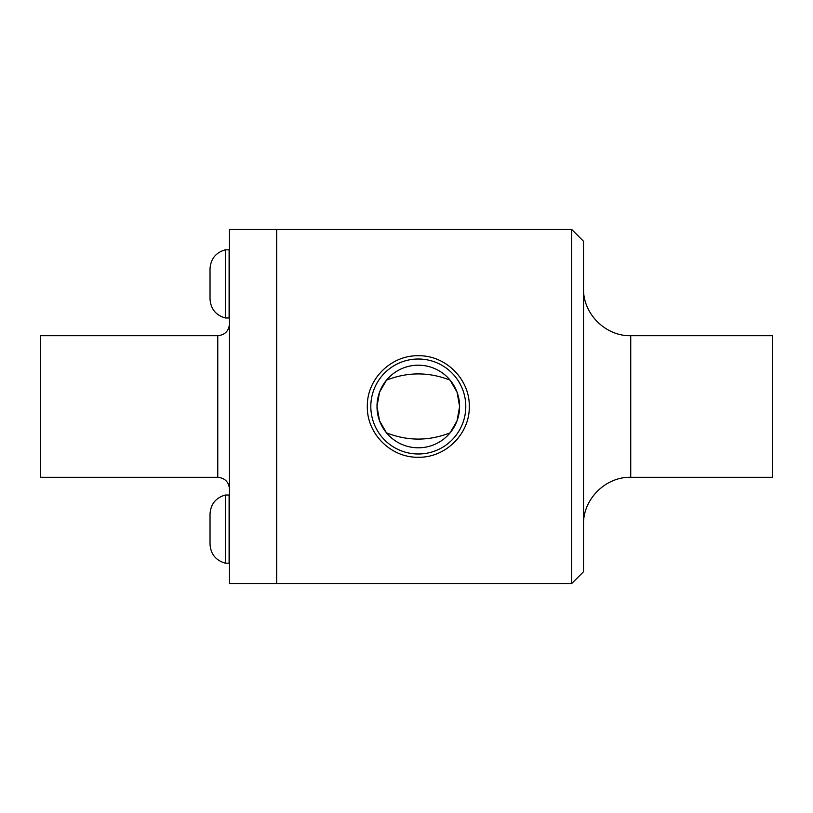 <?xml version="1.0" encoding="UTF-8"?>
<svg xmlns="http://www.w3.org/2000/svg" width="813" height="813" viewBox="0 0 813 813"><rect width="100%" height="100%" fill="white"/><g stroke="black" fill="none" stroke-linecap="round" stroke-linejoin="round"><path stroke-width="1.22" d="M225.323 495.026L225.323 563.185L229.103 563.185L229.103 495.026L225.323 495.026C215.78 497.79 210.679 504.121 210.028 514.019L210.028 514.466M225.323 249.815L225.323 317.974L229.103 317.974L229.103 249.815L225.323 249.815C215.78 252.579 210.679 258.92 210.028 268.808L210.028 298.534M386.47 432.831C407.689 441.164 428.908 441.164 450.128 432.831L457.058 420.788L459.609 406.5A41.311 41.311 0 0 0 397.648 370.728A41.311 41.311 0 0 0 397.648 442.272A41.311 41.311 0 0 0 459.609 406.5L457.058 392.212L450.128 380.169C428.908 371.836 407.689 371.836 386.47 380.169L379.539 392.212L376.988 406.5L379.539 420.788L386.47 432.831M367.324 406.5C366.734 379.193 391.033 355.139 418.299 355.748C445.575 355.139 469.873 379.193 469.284 406.5C469.873 433.807 445.575 457.861 418.299 457.252C391.033 457.861 366.734 433.807 367.324 406.5M465.788 406.5A47.489 47.489 0 0 0 394.559 365.372A47.489 47.489 0 0 0 394.559 447.628A47.489 47.489 0 0 0 465.788 406.5M630.736 335.688L630.736 477.312L772.35 477.312L772.35 335.688L630.736 335.688C605.553 336.379 582.84 313.666 583.521 288.483M571.722 583.521L583.521 571.722L583.521 241.278L571.722 229.479L229.479 229.479L229.479 583.521L276.684 583.521L276.684 229.479L276.684 583.521L571.722 583.521L571.722 229.479M217.772 335.688L217.772 477.312L40.65 477.312L40.65 335.688L217.772 335.688C224.866 334.986 228.768 331.084 229.479 323.981M210.028 543.734L210.028 544.192C210.679 554.08 215.78 560.421 225.323 563.185M210.028 544.192L210.028 514.019M225.323 317.974C215.78 315.21 210.679 308.869 210.028 298.981M630.736 477.312C605.553 476.621 582.84 499.334 583.521 524.517M217.772 477.312C224.866 478.014 228.768 481.916 229.479 489.02"/></g></svg>
